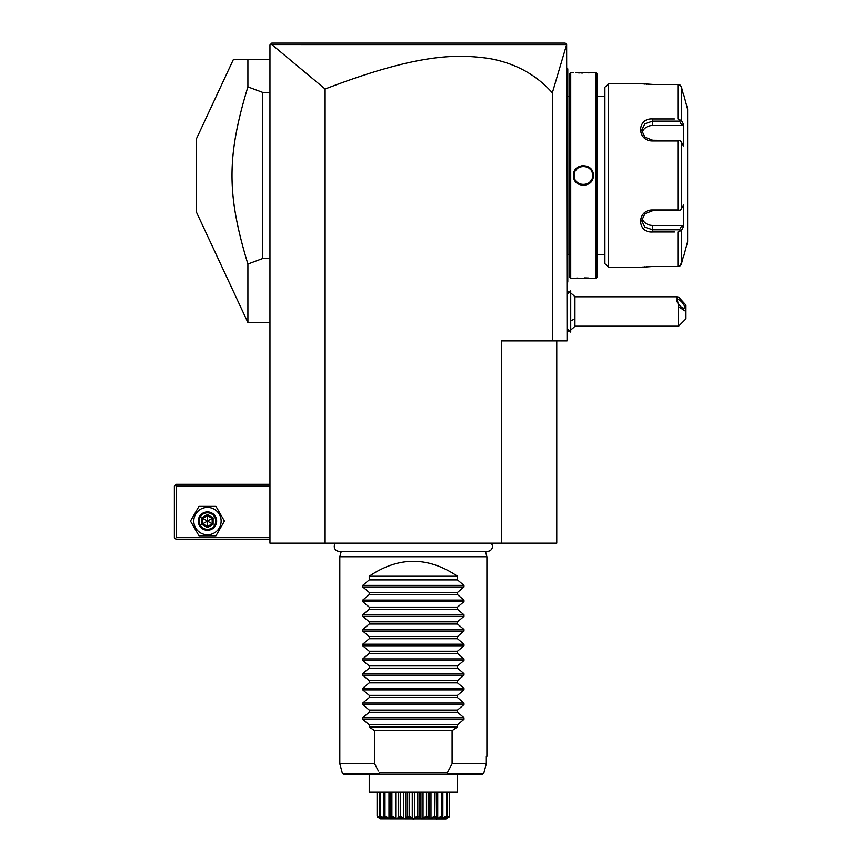 <?xml version="1.0" encoding="UTF-8"?>
<svg xmlns="http://www.w3.org/2000/svg" width="862" height="862" viewBox="0 0 862 862"><rect width="100%" height="100%" fill="white"/><g stroke="black" fill="none" stroke-linecap="round" stroke-linejoin="round"><path stroke-width="1.29" d="M556.744 340.921L556.744 543.146L269.957 543.146L269.957 44.943L271.799 43.1L565.203 43.1L566.636 44.533L552.337 92.805L552.337 340.921L567.045 340.921L566.636 44.533M284.083 43.1L307.702 43.1M510.778 43.1L524.053 43.1M542.801 43.1L559.309 43.1M501.598 543.146L501.598 340.921L552.337 340.921M552.337 92.805C535.873 74.326 514.539 62.84 488.345 58.347C458.519 54.457 420.893 52.237 325.114 89.001L325.114 543.146M325.114 89.001L271.778 44.555L270.506 44.382L271.799 43.1M271.778 44.555L566.571 44.576M570.719 293.145A22.056 22.056 0 0 1 574.932 296.797L574.932 318.854A22.056 11.034 180 0 1 570.719 320.686M570.719 329.866A22.056 22.056 0 0 0 574.932 326.213L574.932 318.854M678.609 326.213L678.609 306.818L685.958 311.505L685.958 318.854L678.609 326.213L574.932 326.213M574.932 296.797L676.896 296.797L678.609 297.088L685.958 305.137L685.958 311.505M676.896 296.797L678.609 306.818M676.864 300.439A5.517 1.95 -130.9 0 1 677.144 299.653A5.517 1.95 -130.9 0 1 681.508 301.765A5.517 1.95 -130.9 0 1 684.654 307.195A5.517 1.95 -130.9 0 1 684.374 307.982A5.517 1.95 -130.9 0 1 680.01 305.87A5.517 1.95 -130.9 0 1 676.864 300.439M570.676 290.914L570.719 332.096L570.719 290.914L567.045 294.556M567.045 68.098L567.778 68.841L567.778 170.126L567.045 170.062M567.778 69.574L567.045 68.841L567.778 69.574M567.045 180.869L567.778 180.794L567.778 282.089L567.045 282.822M567.778 281.357L567.045 282.089M567.778 180.794L567.778 170.126M569.61 254.505L567.853 254.505L567.778 95.682M569.61 96.425L567.853 96.425M570.719 278.415L570.719 72.516L569.61 73.615L569.61 277.316L570.719 278.415L596.084 278.415L596.084 72.516L576.064 72.731M570.719 72.516L573.478 72.516M593.325 175.46C593.896 188.39 572.885 188.358 573.478 175.46C572.907 162.541 593.918 162.573 593.325 175.46L592.593 175.46C593.164 187.323 573.639 187.323 574.211 175.46C573.639 163.608 593.164 163.608 592.593 175.46A9.191 9.191 0 0 1 592.582 176.02M593.325 278.415L592.636 278.351M592.302 278.318L590.75 278.189M588.444 278.049L584.608 277.93M577.939 278.07L576.085 278.189M578.003 72.861L579.62 72.925M580.902 72.968L582.766 73.001M588.595 72.871L590.729 72.731M583.402 165.461L581.947 165.579M583.402 185.459L584.867 185.352M596.084 72.516L597.194 73.615L597.194 277.316L596.084 278.415M604.908 96.425L597.194 96.425M604.908 254.505L597.194 254.505M608.594 267.382L608.594 83.549L604.908 87.224L604.908 263.707L608.594 267.382L640.207 267.382L652.706 266.498L677.92 266.498L652.275 266.498M652.232 84.422L677.92 84.422L652.706 84.422L640.326 83.56M608.594 83.549L640.207 83.549M674.45 231.986L652.706 231.986C636.587 233.268 636.684 209.606 652.706 209.983L677.92 209.983L677.92 140.948L652.706 140.948C636.619 141.282 636.652 117.641 652.706 118.945L674.45 118.945M680.258 120.033L677.92 118.945L677.92 84.422L680.258 85.155L681.476 87.159L683.437 94.572L681.476 87.159L681.476 120.443L680.258 120.033L679.612 121.122L681.917 125.464L652.706 125.464A11.034 9.557 180 0 0 642.028 132.64M642.362 83.819L642.987 83.894M643.871 83.98L644.862 84.077M646.101 84.174L646.985 84.239M648.246 84.314L649.7 84.379M649.754 266.552L648.192 266.617M646.996 266.681L646.155 266.746M644.905 266.843L643.925 266.94M643.009 267.037L642.352 267.112M671.089 118.945L652.706 118.945L652.706 121.122L679.612 121.122M677.92 140.948L680.258 140.581L681.476 142.187L681.476 208.744L683.437 205.027L683.437 226.781L681.917 225.456L679.612 229.809L652.706 229.809L652.706 231.986L671.089 231.986M682.941 258.244L680.258 265.776L677.92 266.498L680.905 265.011M681.185 264.526L681.443 263.88M677.92 266.498L677.92 231.986L681.476 230.488L681.476 263.772L683.437 256.348M679.612 229.809L680.258 230.897M681.917 225.456L652.706 225.456L652.706 229.809L644.927 227.234L641.684 220.694L644.938 213.701L652.706 210.705L679.612 210.705L680.258 210.339L677.92 209.983M681.476 208.744L680.258 210.339M652.706 140.948L652.706 140.226L680.258 140.581M652.706 140.226L644.927 137.23L641.684 130.237L644.927 123.686L652.706 121.122L652.706 125.464M681.476 120.443L683.437 124.139L681.917 125.464M683.437 124.139L683.437 145.893L681.476 142.187M683.437 226.781L681.476 230.488M683.695 94.572L687.639 109.28L687.639 241.651L683.695 256.348M680.258 85.155L677.92 84.422M652.706 225.456A11.034 9.557 0 0 1 642.028 218.28M592.528 176.57A9.191 9.191 0 0 1 592.442 177.119M590.966 180.686A9.191 9.191 0 0 1 589.5 182.345M589.069 182.701A9.191 9.191 0 0 1 587.668 183.606M585.061 184.511A9.191 9.191 0 0 1 584.511 184.587M583.951 184.64A9.191 9.191 0 0 1 582.852 184.64M582.292 184.587A9.191 9.191 0 0 1 581.753 184.511M577.303 182.345A9.191 9.191 0 0 1 576.516 181.559M574.62 178.197A9.191 9.191 0 0 1 574.48 177.658M574.361 177.119A9.191 9.191 0 0 1 574.275 176.57M574.232 176.02A9.191 9.191 0 0 1 574.232 174.911M592.593 175.46A9.191 9.191 0 0 0 592.582 174.911M592.528 174.361A9.191 9.191 0 0 0 592.442 173.812M592.323 173.273A9.191 9.191 0 0 0 592.183 172.734M590.287 169.372A9.191 9.191 0 0 0 589.5 168.586M585.061 166.42A9.191 9.191 0 0 0 584.511 166.334M583.951 166.291A9.191 9.191 0 0 0 582.852 166.291M582.292 166.334A9.191 9.191 0 0 0 581.753 166.42M579.135 167.325A9.191 9.191 0 0 0 577.734 168.23M577.303 168.586A9.191 9.191 0 0 0 575.838 170.245M574.62 172.734A9.191 9.191 0 0 0 574.48 173.273M574.361 173.812A9.191 9.191 0 0 0 574.275 174.361M269.957 59.65L233.322 59.65L247.9 59.65L247.9 86.868L262.608 92.353L269.957 92.353M269.957 258.578L262.608 258.578L262.608 92.353M233.322 59.65L196.417 138.782L196.417 212.149L247.9 322.539L247.9 264.063L262.608 258.578M247.9 264.063C226.717 194.392 226.717 156.539 247.9 86.868M269.957 537.629L176.204 537.629L175.277 538.545L176.204 539.461L269.957 539.461M175.277 538.545L174.361 537.629L174.361 486.146L176.204 484.315L269.957 484.315M175.277 485.231L176.204 486.146L269.957 486.146M176.204 537.629L176.204 486.146M198.96 535.787L190.47 521.079L198.96 506.371L215.942 506.371L224.432 521.079L215.942 535.787L198.96 535.787M221.125 521.079A13.673 13.673 0 0 1 207.451 534.752A13.673 13.673 0 0 1 193.778 521.079A13.673 13.673 0 0 1 207.451 507.406A13.673 13.673 0 0 1 221.125 521.079M216.642 521.079A9.191 9.191 0 0 0 207.451 511.888A9.191 9.191 0 0 0 198.26 521.079A9.191 9.191 0 0 0 207.451 530.27A9.191 9.191 0 0 0 216.642 521.079M215.726 521.079A8.275 8.275 0 0 1 207.451 529.354A8.275 8.275 0 0 1 199.176 521.079A8.275 8.275 0 0 1 207.451 512.804A8.275 8.275 0 0 1 215.726 521.079M213.097 517.825L212.16 518.364L207.451 515.648L202.742 518.364L202.742 523.794L207.451 526.52L212.16 523.794L212.16 518.364L207.451 521.079L207.451 514.56L201.805 517.825L213.097 524.344L213.097 517.825L207.451 514.56M207.451 527.598L207.451 521.079L201.805 524.344L207.451 527.598L213.097 524.344M335.63 543.146A4.816 4.816 0 0 0 339.1 551.303L487.601 551.303A4.816 4.816 0 0 0 491.071 543.146M485.425 551.303L486.89 556.744L339.811 556.744L339.811 763.754L374.614 763.754L378.386 770.897M341.277 551.303L339.811 556.744M486.89 556.744L486.89 756.394L486.308 756.394L486.308 763.754L452.087 763.754L452.087 730.653L457.474 726.978L369.227 726.978L374.614 730.653L374.614 763.754L375.864 766.178M457.474 576.236L369.227 576.236C398.643 556.324 428.058 556.324 457.474 576.236L457.474 579.9L463.961 585.384L463.961 586.936L457.474 592.42L457.474 594.608L463.961 600.092L463.961 601.644L457.474 607.117L457.474 609.315L463.961 614.789L463.961 616.352L457.474 621.825L457.474 624.023L463.961 629.497L463.961 631.059L457.474 636.533L457.474 638.731L463.961 644.205L463.961 645.767L457.474 651.241L457.474 653.439L463.961 658.913L463.961 660.475L457.474 665.949L457.474 668.147L463.961 673.621L463.961 675.183L457.474 680.657L457.474 682.855L463.961 688.329L463.961 689.891L457.474 695.365L457.474 697.563L463.961 703.036L463.961 704.599L457.474 710.072L457.474 712.271L463.961 717.744L463.961 719.307L362.751 719.307L369.227 724.78L369.227 726.978M362.751 719.307L362.751 717.744L369.227 712.271L457.474 712.271M463.961 704.599L362.751 704.599L369.227 710.072L369.227 712.271M362.751 704.599L362.751 703.036L369.227 697.563L457.474 697.563M463.961 689.891L362.751 689.891L369.227 695.365L369.227 697.563M362.751 689.891L362.751 688.329L369.227 682.855L457.474 682.855M463.961 675.183L362.751 675.183L369.227 680.657L369.227 682.855M362.751 675.183L362.751 673.621L369.227 668.147L457.474 668.147M463.961 660.475L362.751 660.475L369.227 665.949L369.227 668.147M362.751 660.475L362.751 658.913L369.227 653.439L457.474 653.439M463.961 645.767L362.751 645.767L369.227 651.241L369.227 653.439M362.751 645.767L362.751 644.205L369.227 638.731L457.474 638.731M463.961 631.059L362.751 631.059L369.227 636.533L369.227 638.731M362.751 631.059L362.751 629.497L369.227 624.023L457.474 624.023M463.961 616.352L362.751 616.352L369.227 621.825L369.227 624.023M362.751 616.352L362.751 614.789L369.227 609.315L457.474 609.315M463.961 601.644L362.751 601.644L369.227 607.117L369.227 609.315M362.751 601.644L362.751 600.092L369.227 594.608L457.474 594.608M463.961 586.936L362.751 586.936L369.227 592.42L369.227 594.608M362.751 586.936L362.751 585.384L369.227 579.9L457.474 579.9M369.227 576.236L369.227 579.9M463.961 719.307L457.474 724.78L457.474 726.978M452.087 763.754L447.184 772.945L379.517 772.945L378.817 773.505M374.614 730.653L452.087 730.653M380.131 774.776C378.289 774.712 377.89 774.259 378.924 773.419L342.408 773.419L344.186 774.776L456.504 774.776L369.227 774.776L369.227 792.103L457.474 792.103L457.474 774.776L481.912 774.776L446.581 774.776C448.412 774.712 448.811 774.259 447.787 773.419L483.701 773.419L486.308 763.754L483.701 773.419L481.912 774.776M447.184 772.945L447.787 773.419M377.082 816.206L377.082 792.103L377.082 816.206L380.53 818.803L377.168 816.691L377.319 792.103M377.319 816.206L380.842 817.801M379.722 816.691L380.023 816.206L385.002 818.35L383.859 816.206L384.926 818.803L379.312 816.206L379.312 792.103M380.023 816.206L380.023 792.103M383.913 818.35L383.913 816.389M383.859 816.206L383.859 792.103M384.527 816.691L384.991 816.206L388.988 818.35L390.529 818.35L390.421 816.206L391.003 816.691L390.141 818.803L384.301 816.691M384.991 816.206L384.991 792.103M388.988 818.35L388.988 792.103M390.206 792.103L390.206 816.853L390.421 792.103M391.844 816.971L391.294 816.691L391.887 816.206L395.733 818.35L397.608 818.35L398.546 816.206L399.225 816.691L396.94 818.803L391.003 816.691M391.887 816.206L391.887 792.103M395.733 818.35L395.733 792.103M398.546 816.206L398.546 792.103M400.043 816.971L399.559 816.691L400.248 816.206L403.664 818.35L405.765 818.35L407.672 816.206L408.405 816.691L404.86 818.803L399.559 816.691L398.675 817.758M400.248 816.206L400.248 792.103M403.664 818.35L403.664 792.103M405.765 818.35L405.765 792.103M407.672 816.206L407.672 792.103M409.331 817.09L408.771 816.691L409.504 816.206L412.262 818.35L414.439 818.35L417.197 816.206L417.93 816.691C414.881 819.697 411.82 819.697 408.771 816.691L408.146 816.971M409.504 816.206L409.504 792.103M412.262 818.35L412.262 792.103M414.439 818.35L414.439 792.103M417.197 816.206L417.197 792.103M418.296 816.691L419.029 816.206L420.936 818.35L423.037 818.35L426.453 816.206L427.143 816.691L421.841 818.803L418.296 816.691L417.327 817.122M419.029 816.206L419.029 792.103M420.936 818.35L420.936 792.103M423.037 818.35L423.037 792.103M426.453 816.206L426.453 792.103M427.595 816.971L428.155 816.206L429.093 818.35L430.978 818.35L434.814 816.206L435.407 816.691L429.761 818.803L427.477 816.691L426.658 816.971M429.093 818.006L429.093 792.103L429.093 818.35L428.155 816.206L428.155 792.103M430.978 818.35L430.978 792.103M434.814 816.206L434.814 792.103M435.698 816.691L436.28 816.206L436.183 818.35L437.713 818.35L441.71 816.206L442.174 816.691C436.635 819.697 434.48 819.697 435.698 816.691L434.857 816.971M436.495 792.103L436.495 816.853L436.28 792.103M437.713 818.35L437.713 792.103M441.71 816.206L441.71 792.103M442.4 816.691L441.71 818.35L446.688 816.206L446.979 816.691L441.775 818.803L442.174 816.691M442.842 816.206L442.842 792.103M442.788 818.35L442.788 816.389M446.688 816.206L446.688 792.103M445.492 818.146L449.49 816.691L445.051 818.803L446.979 816.691M447.119 816.691L447.389 792.103M445.859 818.35L445.859 817.801M449.382 816.206L449.382 792.103M380.53 818.803L445.999 818.9L449.49 816.691M446.268 818.749L449.619 816.206L449.619 792.103M379.582 816.691L381.65 818.803L377.211 816.691M385.465 817.133L387.523 818.038M439.954 817.715L440.622 817.424M443.79 818.167L445.298 817.488M369.227 724.78L457.474 724.78M369.227 710.072L457.474 710.072M369.227 695.365L457.474 695.365M369.227 680.657L457.474 680.657M369.227 665.949L457.474 665.949M369.227 651.241L457.474 651.241M369.227 636.533L457.474 636.533M369.227 621.825L457.474 621.825M369.227 607.117L457.474 607.117M369.227 592.42L457.474 592.42M567.778 162.627L567.045 162.627M567.778 89.055L567.045 89.055M567.778 261.865L567.045 261.865L567.778 261.865M567.778 188.293L567.045 188.293M652.706 209.983L652.706 210.705M573.478 175.46L574.211 175.46M201.805 517.825L201.805 524.344M463.961 717.744L362.751 717.744M463.961 703.036L362.751 703.036M463.961 688.329L362.751 688.329M463.961 673.621L362.751 673.621M463.961 658.913L362.751 658.913M463.961 644.205L362.751 644.205M463.961 629.497L362.751 629.497M463.961 614.789L362.751 614.789M463.961 600.092L362.751 600.092M463.961 585.384L362.751 585.384M569.319 292.283A22.056 22.056 0 0 0 567.045 291.162M567.045 331.838A22.056 22.056 0 0 0 569.319 330.728M567.045 328.454L570.676 332.096M567.853 254.505L567.778 255.249M269.957 322.539L247.9 322.539M342.408 773.419L339.811 763.754"/></g></svg>
